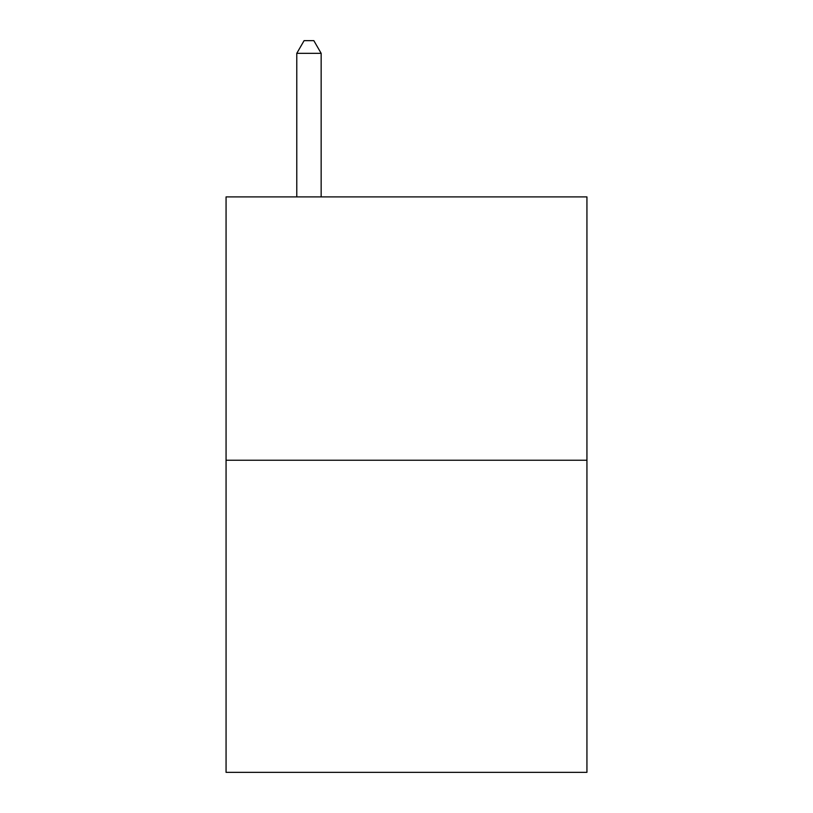 <?xml version="1.0" encoding="UTF-8"?>
<svg xmlns="http://www.w3.org/2000/svg" width="813" height="813" viewBox="0 0 813 813"><rect width="100%" height="100%" fill="white"/><g stroke="black" fill="none" stroke-linecap="round" stroke-linejoin="round"><path stroke-width="1.22" d="M586.935 460.239L586.935 196.898L226.065 196.898L226.065 772.35L586.935 772.35L586.935 460.239L226.065 460.239M321.155 196.898L321.155 53.333L296.775 53.333L296.775 196.898M296.775 53.333L304.092 40.65L313.838 40.65L321.155 53.333"/></g></svg>
